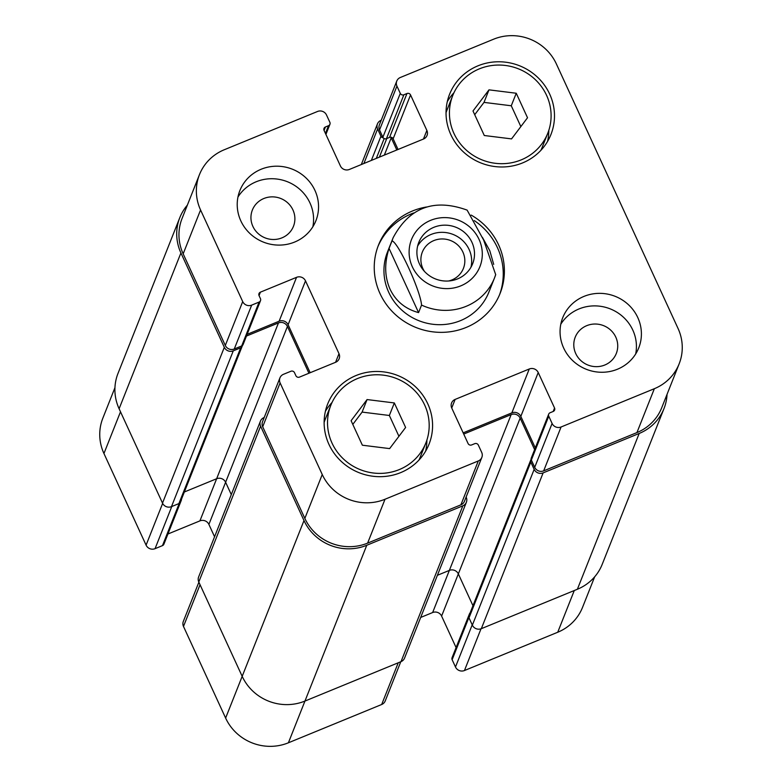 <?xml version="1.0" encoding="UTF-8"?>
<svg xmlns="http://www.w3.org/2000/svg" width="782" height="782" viewBox="0 0 782 782"><rect width="100%" height="100%" fill="white"/><g stroke="black" fill="none" stroke-linecap="round" stroke-linejoin="round"><path stroke-width="1.17" d="M470.95 267.268A28.963 27.781 21.6 0 0 469.112 249.497A28.963 27.781 21.6 0 0 443.99 232.391A28.963 27.781 21.6 0 0 417.617 246.115M448.712 280.973A22.092 21.192 21.6 0 0 463.403 268.422A22.092 21.192 21.6 0 0 462.885 252.058A22.092 21.192 21.6 0 0 442.192 238.95A22.092 21.192 21.6 0 0 422.319 252.127A22.092 21.192 21.6 0 0 422.837 268.49A22.092 21.192 21.6 0 0 424.411 271.334M471.957 242.332A28.963 27.781 -158.4 0 1 472.631 263.788A28.963 27.781 -158.4 0 1 435.457 278.939A28.963 27.781 -158.4 0 1 418.781 242.43A28.963 27.781 -158.4 0 1 444.831 225.157A28.963 27.781 -158.4 0 1 471.957 242.332M499.542 294.775A65.424 62.756 21.6 0 0 474.293 220.602M413.658 212.958A65.424 62.756 21.6 0 0 377.941 246.535M393.17 237.66L387.491 251.99A54.525 52.296 21.6 0 0 388.752 292.37A54.525 52.296 21.6 0 0 439.816 324.696A54.525 52.296 21.6 0 0 488.858 292.194L494.537 277.874A54.525 52.296 21.6 0 0 495.69 274.658L483.657 240.084L467.118 210.114C434.088 198.188 409.436 207.367 393.17 237.66A54.525 52.296 21.6 0 0 392.026 240.876C398.331 242.391 420.452 290.474 421.557 305.088L418.575 312.605L389.045 248.393L392.026 240.876M471.165 215.079A65.424 62.756 -158.4 0 1 500.128 293.358A65.424 62.756 -158.4 0 1 441.283 332.36A65.424 62.756 -158.4 0 1 380.013 293.563A65.424 62.756 -158.4 0 1 378.488 245.098A65.424 62.756 -158.4 0 1 426.532 206.995M482.416 237.376L489.806 250.729L493.706 264.375M418.575 312.605C405.33 309.027 395.809 301.207 390.032 289.154C384.617 276.867 384.285 263.28 389.045 248.393M469.308 614.926A2.727 2.62 -158.4 0 1 469.474 613.831L452.074 657.701A2.727 2.62 21.6 0 0 452.133 659.725L455.486 666.997A6.813 6.539 21.6 0 0 464.449 670.536L557.732 632.247A47.712 45.767 21.6 0 0 582.541 607.37L594.652 576.842M420.687 617.448L432.642 612.541A6.813 6.539 -158.4 0 1 441.605 616.079L456.092 647.564M198.882 582.189L183.33 621.397A6.813 6.539 21.6 0 0 183.487 626.441L225.627 718.062A47.712 45.767 21.6 0 0 288.402 742.792L381.675 704.504A6.813 6.539 21.6 0 0 385.223 700.955L400.775 661.738M167.935 534.008L199.918 520.88A6.813 6.539 -158.4 0 1 208.892 524.409L214.571 536.765M114.954 387.657L102.843 418.175A47.712 45.767 21.6 0 0 103.947 453.521L146.087 545.142A6.813 6.539 21.6 0 0 155.061 548.671L162.47 545.631A2.727 2.62 21.6 0 0 163.888 544.204L181.297 500.333A2.727 2.62 -158.4 0 1 180.681 501.233M405.614 427.471L389.632 448.604L362.369 445.212L351.098 420.696L367.071 399.563L394.333 402.945L405.614 427.471M398.937 436.297L389.358 415.477L362.105 412.094L352.799 424.401M394.333 402.945L389.358 415.477M367.071 399.563L362.105 412.094M527.527 117.759L511.545 138.893L484.283 135.511L473.002 110.985L488.985 89.852L516.247 93.244L527.527 117.759M520.851 126.596L511.272 105.775L484.009 102.383L474.713 114.69M516.247 93.244L511.272 105.775M488.985 89.852L484.009 102.383M330.845 405.232A51.113 49.031 21.6 0 0 360.277 469.659A51.113 49.031 21.6 0 0 425.867 442.925A51.113 49.031 21.6 0 0 424.685 405.066A51.113 49.031 21.6 0 0 376.807 374.764A51.113 49.031 21.6 0 0 330.845 405.232L325.156 419.553A51.113 49.031 21.6 0 0 324.129 422.417M418.976 460.041A51.113 49.031 21.6 0 0 420.188 457.255L425.867 442.925M332.057 402.447A54.525 52.296 21.6 0 0 325.38 411.361M425.643 451.126A54.525 52.296 21.6 0 0 426.894 440.07M427.774 403.795A54.525 52.296 -158.4 0 1 429.035 444.186A54.525 52.296 -158.4 0 1 359.065 472.69A54.525 52.296 -158.4 0 1 327.678 403.971A54.525 52.296 -158.4 0 1 376.709 371.47A54.525 52.296 -158.4 0 1 427.774 403.795M452.749 95.521A51.113 49.031 21.6 0 0 482.181 159.948A51.113 49.031 21.6 0 0 547.781 133.223A51.113 49.031 21.6 0 0 546.589 95.355A51.113 49.031 21.6 0 0 498.721 65.053A51.113 49.031 21.6 0 0 452.749 95.521L447.069 109.851A51.113 49.031 21.6 0 0 446.033 112.716M540.88 150.34A51.113 49.031 21.6 0 0 542.092 147.554L547.781 133.223M453.961 92.735A54.525 52.296 21.6 0 0 447.294 101.65M547.547 141.425A54.525 52.296 21.6 0 0 548.808 130.359M549.678 94.094A54.525 52.296 -158.4 0 1 550.948 134.484A54.525 52.296 -158.4 0 1 480.979 162.988A54.525 52.296 -158.4 0 1 449.582 94.27A54.525 52.296 -158.4 0 1 498.623 61.768A54.525 52.296 -158.4 0 1 549.678 94.094M556.373 63.938A47.712 45.767 21.6 0 0 493.598 39.208L400.325 77.496A6.813 6.539 21.6 0 0 396.933 86.098L400.286 93.381A2.727 2.62 21.6 0 0 403.874 94.788L406.963 93.517A2.727 2.62 -158.4 0 1 410.55 94.935L426.874 130.428A6.813 6.539 -158.4 0 1 423.482 139.03L349.358 169.459A6.813 6.539 -158.4 0 1 340.395 165.921L324.071 130.428A2.727 2.62 -158.4 0 1 325.42 126.987L328.508 125.716A2.727 2.62 21.6 0 0 329.867 122.275L326.514 115.003A6.813 6.539 21.6 0 0 317.551 111.464L224.268 149.753A47.712 45.767 21.6 0 0 199.459 174.63A47.712 45.767 21.6 0 0 200.563 209.967L242.703 301.588A6.813 6.539 21.6 0 0 251.677 305.127L259.086 302.077A2.727 2.62 21.6 0 0 260.445 298.636L259.047 295.606A2.727 2.62 -158.4 0 1 260.406 292.165L296.534 277.336A6.813 6.539 -158.4 0 1 305.508 280.865L338.997 353.679A6.813 6.539 -158.4 0 1 335.605 362.281L299.477 377.11A2.727 2.62 -158.4 0 1 295.889 375.702L294.491 372.662A2.727 2.62 21.6 0 0 290.904 371.255L283.495 374.295A6.813 6.539 21.6 0 0 280.103 382.897L322.243 474.518A47.712 45.767 21.6 0 0 385.018 499.248L478.301 460.96A6.813 6.539 21.6 0 0 481.683 452.358L478.33 445.075A2.727 2.62 21.6 0 0 474.742 443.668L471.663 444.929A2.727 2.62 -158.4 0 1 468.076 443.521L451.742 408.028A6.813 6.539 -158.4 0 1 455.134 399.416L529.258 368.996A6.813 6.539 -158.4 0 1 538.221 372.525L554.555 408.028A2.727 2.62 -158.4 0 1 553.197 411.469L550.108 412.73A2.727 2.62 21.6 0 0 548.759 416.171L552.102 423.453A6.813 6.539 21.6 0 0 561.075 426.992L654.348 388.703A47.712 45.767 21.6 0 0 679.157 363.825A47.712 45.767 21.6 0 0 678.053 328.479L556.373 63.938M314.95 190.437A40.889 39.227 -158.4 0 1 315.899 220.729A40.889 39.227 -158.4 0 1 263.417 242.107A40.889 39.227 -158.4 0 1 239.879 190.564A40.889 39.227 -158.4 0 1 276.652 166.195A40.889 39.227 -158.4 0 1 314.95 190.437M637.799 317.6A40.889 39.227 -158.4 0 1 638.747 347.892A40.889 39.227 -158.4 0 1 586.265 369.27A40.889 39.227 -158.4 0 1 562.717 317.727A40.889 39.227 -158.4 0 1 599.501 293.348A40.889 39.227 -158.4 0 1 637.799 317.6M312.849 226.77A40.889 39.227 21.6 0 0 309.975 202.968A40.889 39.227 21.6 0 0 275.186 178.863A40.889 39.227 21.6 0 0 237.953 197.054M252.889 226.399A22.092 21.192 21.6 0 0 273.583 239.497A22.092 21.192 21.6 0 0 293.455 226.33A22.092 21.192 21.6 0 0 280.728 198.481A22.092 21.192 21.6 0 0 252.371 210.035A22.092 21.192 21.6 0 0 252.889 226.399M635.688 353.933A40.889 39.227 21.6 0 0 632.824 330.131A40.889 39.227 21.6 0 0 598.034 306.026A40.889 39.227 21.6 0 0 560.802 324.217M575.738 353.562A22.092 21.192 21.6 0 0 596.431 366.66A22.092 21.192 21.6 0 0 616.294 353.493A22.092 21.192 21.6 0 0 603.577 325.644A22.092 21.192 21.6 0 0 575.22 337.198A22.092 21.192 21.6 0 0 575.738 353.562M679.157 363.825L661.748 407.696A47.712 45.767 -158.4 0 1 636.939 432.583L543.666 470.862A6.813 6.539 -158.4 0 1 534.702 467.333L531.349 460.051A2.727 2.62 -158.4 0 1 531.281 458.027L548.69 414.157M398.048 149.479L393.141 138.805A2.727 2.62 21.6 0 0 389.553 137.397L386.464 138.668A2.727 2.62 -158.4 0 1 382.877 137.251L379.534 129.968A6.813 6.539 -158.4 0 1 379.368 124.924L396.777 81.045M260.504 300.659L243.104 344.53A2.727 2.62 -158.4 0 1 241.687 345.957L234.268 348.997A6.813 6.539 -158.4 0 1 225.304 345.468L183.164 253.847A47.712 45.767 -158.4 0 1 182.059 218.501L199.459 174.63M310.171 372.721L288.099 324.735A6.813 6.539 21.6 0 0 279.135 321.207L247.151 334.334M481.839 457.411L464.44 501.282A6.813 6.539 -158.4 0 1 460.891 504.84L367.618 543.119A47.712 45.767 -158.4 0 1 304.843 518.398L262.703 426.777A6.813 6.539 -158.4 0 1 262.537 421.723L279.946 377.853M535.308 447.9L520.822 416.405A6.813 6.539 21.6 0 0 511.848 412.867L463.169 432.857M667.046 394.343A47.712 45.767 -158.4 0 1 663.996 408.585A47.712 45.767 -158.4 0 1 639.187 433.463L543.128 472.885A6.813 6.539 -158.4 0 1 534.165 469.356L530.812 462.074A2.727 2.62 -158.4 0 1 531.144 459.386M383.258 137.847A2.727 2.62 -158.4 0 1 380.942 136.244L377.598 128.962A6.813 6.539 -158.4 0 1 380.981 120.36L381.225 120.262M396.816 149.978L391.205 137.798A2.727 2.62 21.6 0 0 390.834 137.202M534.624 449.611L520.147 418.126A6.813 6.539 21.6 0 0 511.174 414.587L463.726 434.069M242.283 345.605A2.727 2.62 -158.4 0 1 240.7 347.804L233.28 350.844A6.813 6.539 -158.4 0 1 224.317 347.316L180.916 252.957A47.712 45.767 -158.4 0 1 179.811 217.621A47.712 45.767 -158.4 0 1 187.348 205.158M466.121 497.039L466.209 497.244A6.813 6.539 -158.4 0 1 462.827 505.846L366.768 545.269A47.712 45.767 -158.4 0 1 303.993 520.548L260.602 426.19A6.813 6.539 -158.4 0 1 263.984 417.588L264.218 417.49M469.474 613.831A2.727 2.62 -158.4 0 1 470.109 612.912M181.463 499.258A2.727 2.62 -158.4 0 1 181.297 500.333M437.402 575.298L449.367 570.391A6.813 6.539 -158.4 0 1 458.34 573.92L472.963 605.718M530.743 460.051L468.936 615.854A2.727 2.62 21.6 0 0 469.005 617.868L472.357 625.15A6.813 6.539 21.6 0 0 481.321 628.679L577.38 589.257A47.712 45.767 21.6 0 0 602.189 564.379L663.996 408.585M260.435 421.146L198.628 576.94A6.813 6.539 21.6 0 0 198.794 581.994L242.185 676.342A47.712 45.767 21.6 0 0 304.96 701.063L401.019 661.64A6.813 6.539 21.6 0 0 404.558 658.092L466.365 502.288M184.357 491.986L216.653 478.731A6.813 6.539 -158.4 0 1 225.617 482.259L231.296 494.605M179.811 217.621L118.004 373.415A47.712 45.767 21.6 0 0 119.108 408.761L162.509 503.109A6.813 6.539 21.6 0 0 171.473 506.648L178.892 503.598A2.727 2.62 21.6 0 0 180.31 502.181L242.117 346.377M308.939 373.229L287.424 326.456A6.813 6.539 21.6 0 0 278.46 322.927L246.467 336.055M480.686 264.512A36.803 35.307 21.6 0 0 443.404 217.621A36.803 35.307 21.6 0 0 412.349 266.799A36.803 35.307 21.6 0 0 448.008 288.597A36.803 35.307 21.6 0 0 480.686 264.512M421.557 305.088A54.525 52.296 21.6 0 0 494.537 277.874L495.72 274.56M379.534 129.968L396.933 86.098M382.877 137.251L400.286 93.381M386.464 138.668L403.874 94.788M389.553 137.397L406.963 93.517M393.141 138.805L410.55 94.935M423.453 139.049L426.874 130.428M324.061 130.418L325.42 126.987M325.449 133.439L328.508 125.716M183.164 253.847L200.563 209.967M225.304 345.468L242.703 301.588M234.268 348.997L251.677 305.127M241.687 345.957L259.086 302.077M259.038 295.596L260.406 292.165M279.135 321.207L296.534 277.336M288.099 324.735L305.508 280.865M335.576 362.291L338.997 353.679M262.703 426.777L280.103 382.897M304.843 518.398L322.243 474.518M367.618 543.119L385.018 499.248M460.891 504.84L478.301 460.96M451.732 407.989L455.134 399.416M511.848 412.867L529.258 368.996M520.822 416.405L538.221 372.525M553.187 411.469L554.555 408.028M531.349 460.051L548.759 416.171M534.702 467.333L552.102 423.453M543.666 470.862L561.075 426.992M636.939 432.583L654.348 388.703M120.506 411.782L103.947 453.521M162.646 503.393L146.087 545.142M171.776 506.521L155.061 548.671M179.205 503.452L162.47 545.631M278.46 322.927L199.918 520.88M287.424 326.456L208.892 524.409M200.045 584.711L183.487 626.441M303.993 520.548L225.627 718.062M304.951 701.073L288.402 742.792M398.233 662.784L381.675 704.504M511.174 414.587L432.642 612.541M520.147 418.126L441.605 616.079M468.877 617.526L452.133 659.725M472.211 624.838L455.486 666.997M481.008 628.806L464.449 670.536M574.281 590.527L557.732 632.247M377.598 128.962L363.894 163.487M639.187 433.463L577.38 589.257M543.128 472.885L481.321 628.679M534.165 469.356L472.357 625.15M530.812 462.074L469.005 617.868M462.827 505.846L401.019 661.64M366.768 545.269L304.96 701.063M260.602 426.19L198.794 581.994M240.7 347.804L178.892 503.598M233.28 350.844L171.473 506.648M224.317 347.316L162.509 503.109M180.916 252.957L119.108 408.761M391.205 137.798L384.343 155.1M386.767 138.541L379.387 157.133M384.167 138.57L376.298 158.404M371.352 160.437L380.942 136.244M329.926 124.299L325.908 134.436M361.313 164.552L377.442 123.908"/></g></svg>
